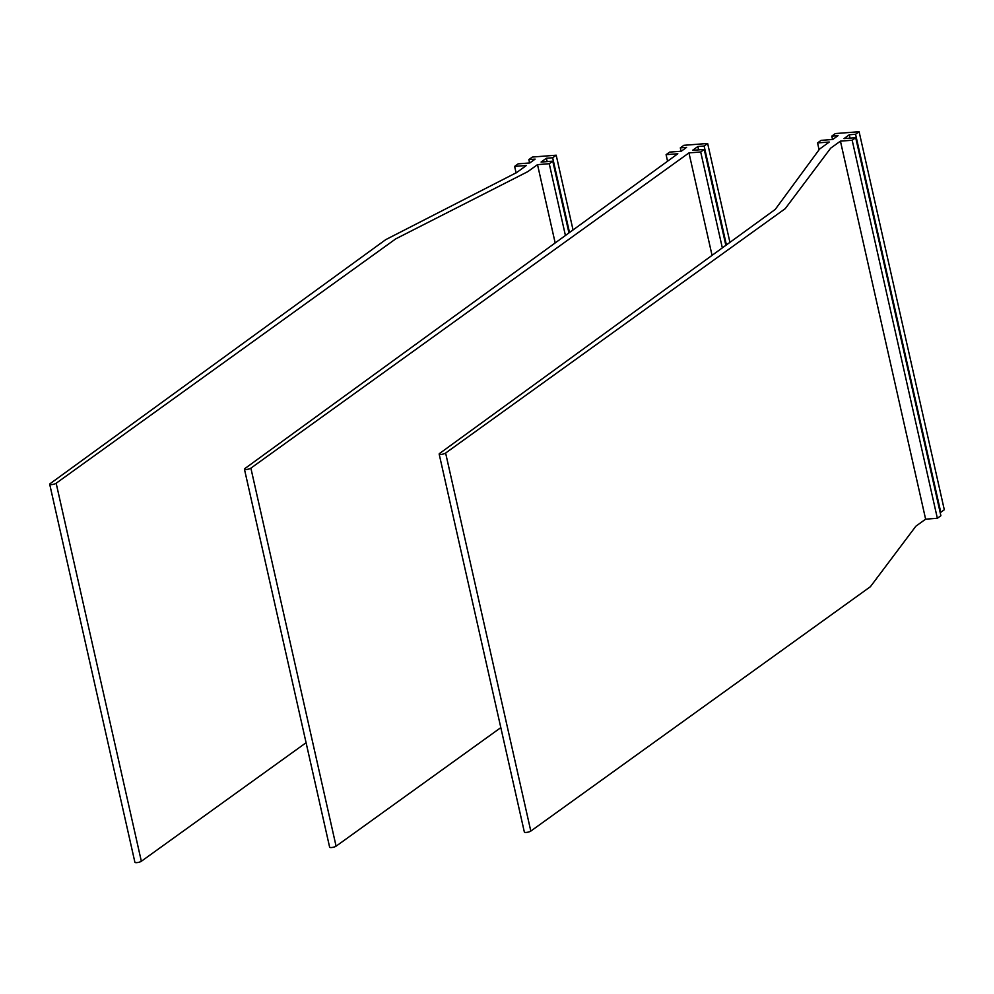 <?xml version="1.0" encoding="UTF-8"?>
<svg xmlns="http://www.w3.org/2000/svg" width="994" height="994" viewBox="0 0 994 994"><rect width="100%" height="100%" fill="white"/><g stroke="black" fill="none" stroke-linecap="round" stroke-linejoin="round"><path stroke-width="1.49" d="M940.125 512.357L940.771 512.308L855.573 134.277L859.102 131.73L835.308 133.569L831.779 136.128L838.054 135.631L832.761 139.471L821.081 140.365L817.553 142.925L829.282 142.018L819.628 149.025L775.208 209.448L439.522 453.525A3.504 0.87 167.3 0 0 439.162 454.059L524.36 832.09A3.504 0.87 167.3 0 0 527.056 832.338A3.504 0.87 167.3 0 0 530.808 831.083L445.623 453.053A3.504 0.87 167.3 0 1 441.87 454.308A3.504 0.87 167.3 0 1 439.162 454.059M940.771 512.308L944.3 509.748L859.102 131.73M850.056 138.129L849.298 134.762L855.573 134.277M855.697 137.694L852.169 140.241L937.354 518.272L940.883 515.712L855.697 137.694L844.005 138.588L849.298 134.762M852.169 140.241L840.439 141.148L925.625 519.179L937.354 518.272M445.623 453.053L785.223 208.665L830.673 148.168L840.439 141.148M530.808 831.083L870.409 586.696L915.872 526.199L925.625 519.179M819.019 149.473L817.553 142.925M832.537 139.483L831.779 136.128M722.327 247.891L700.708 151.983L688.966 152.89L250.886 468.149A3.504 0.87 167.3 0 1 246.288 469.503A3.504 0.87 167.3 0 1 244.437 469.156A3.504 0.87 167.3 0 1 244.797 468.621L677.833 153.759L666.092 154.666L669.621 152.107L681.3 151.2L686.593 147.373L680.318 147.857L683.847 145.31L707.653 143.471L729.931 242.362M712.052 255.359L688.966 152.89M700.708 151.983L704.237 149.423L692.557 150.33L697.85 146.503L704.125 146.019L707.653 143.471M725.856 245.332L704.237 149.423M500.814 727.633L336.084 846.18A3.504 0.87 167.3 0 1 331.487 847.534A3.504 0.87 167.3 0 1 329.623 847.174L244.437 469.156M698.608 149.87L697.85 146.503M726.415 244.922L704.125 146.019M667.57 161.214L666.092 154.666M681.076 151.225L680.318 147.857M529.616 162.966L528.858 159.599L532.386 157.052L556.193 155.201L573.041 229.949M528.858 159.599L535.132 159.115L529.839 162.941L518.16 163.848L514.631 166.408L516.11 172.956M306.077 742.729L141.347 861.276A3.504 0.87 -12.7 0 1 137.594 862.531A3.504 0.87 -12.7 0 1 134.898 862.27L49.7 484.252A3.504 0.87 -12.7 0 1 50.06 483.718L385.734 239.641L516.718 172.509L526.36 165.489L514.631 166.408M49.7 484.252A3.504 0.87 -12.7 0 0 52.409 484.5A3.504 0.87 -12.7 0 0 56.161 483.246L395.761 238.858L527.764 171.651L537.518 164.631L549.247 163.724L552.776 161.165L568.953 232.919M555.174 242.946L537.518 164.631M565.424 235.491L549.247 163.724M547.147 161.6L546.389 158.245L541.096 162.072L552.776 161.165M569.512 232.521L552.664 157.76L546.389 158.245M552.664 157.76L556.193 155.201M336.084 846.18L250.886 468.149M141.347 861.276L56.161 483.246"/></g></svg>
